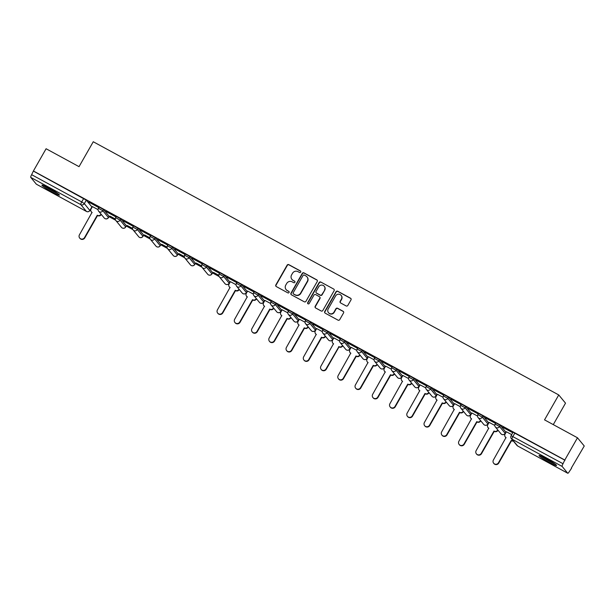 <?xml version="1.0" encoding="UTF-8"?>
<svg xmlns="http://www.w3.org/2000/svg" width="615" height="615" viewBox="0 0 615 615"><rect width="100%" height="100%" fill="white"/><g stroke="black" fill="none" stroke-linecap="round" stroke-linejoin="round"><path stroke-width="0.92" d="M300.681 272.099A0.884 0.861 -39.5 0 0 300.358 270.923L288.827 264.65A1.268 1.23 -39.5 0 0 287.12 265.157L275.858 284.899A1.268 1.23 -39.5 0 0 276.32 286.582L287.851 292.855A0.884 0.861 -39.5 0 0 288.973 291.525A0.884 0.861 -39.5 0 0 288.727 291.325L287.228 290.511A4.059 3.936 -39.5 0 1 285.76 285.114L286.698 283.469A4.059 3.936 -39.5 0 1 292.171 281.847L293.663 282.654A0.884 0.861 -39.5 0 0 294.785 281.324A0.884 0.861 -39.5 0 0 294.539 281.124L293.048 280.309A4.059 3.936 -39.5 0 1 291.579 274.913L292.517 273.268A4.059 3.936 -39.5 0 1 297.991 271.646L299.482 272.453A0.884 0.861 -39.5 0 0 300.681 272.099M300.697 271.253A0.884 0.861 -39.5 0 0 300.558 271.161L289.027 264.888A1.268 1.23 -39.5 0 0 287.313 265.396L276.05 285.137A1.268 1.23 -39.5 0 0 276.074 286.406M289.058 291.656A0.884 0.861 -39.5 0 0 288.919 291.564L287.228 290.511M294.877 281.455A0.884 0.861 -39.5 0 0 294.739 281.363L293.048 280.309M49.139 188.244A10.071 0.884 -150.3 0 0 41.928 185.123A10.071 0.884 -150.3 0 0 52.214 191.98A10.071 0.884 -150.3 0 0 59.432 195.101A10.071 0.884 -150.3 0 0 49.139 188.244M546.258 458.636A10.071 0.884 -150.3 0 0 539.048 455.515A10.071 0.884 -150.3 0 0 549.333 462.372A10.071 0.884 -150.3 0 0 556.544 465.494A10.071 0.884 -150.3 0 0 546.258 458.636M346.114 305.939A1.268 1.23 -39.5 0 0 347.829 305.432L350.988 299.897A1.268 1.23 -39.5 0 0 350.527 298.206L337.72 291.241A1.268 1.23 -39.5 0 0 336.013 291.748L324.751 311.49A1.268 1.23 -39.5 0 0 325.212 313.181L338.019 320.146A1.268 1.23 -39.5 0 0 339.726 319.639L343.547 312.95A1.268 1.23 -39.5 0 0 343.085 311.259L337.604 308.276A1.268 1.23 -39.5 0 0 335.89 308.784L333.999 312.105A3.39 3.29 -39.5 0 1 328.479 312.681A3.39 3.29 -39.5 0 1 328.195 308.945L335.606 295.946A3.39 3.29 -39.5 0 1 341.125 295.369A3.39 3.29 -39.5 0 1 341.41 299.105L340.18 301.273A1.268 1.23 -39.5 0 0 340.633 302.957L346.114 305.939M33.41 170.985L46.094 148.745L79.043 166.665L93.257 141.75L558.751 394.945L544.536 419.861L577.485 437.788L564.801 460.02L33.41 170.985L31.634 174.683L81.718 201.928L84.324 203.611L89.852 210.476M317.232 281.539A1.268 1.23 -39.5 0 0 316.779 279.848L303.971 272.883A1.268 1.23 -39.5 0 0 302.257 273.391L290.995 293.132A1.268 1.23 -39.5 0 0 291.456 294.823L304.264 301.788A1.268 1.23 -39.5 0 0 305.97 301.281L317.232 281.539M320.846 282.062L333.653 289.027A1.268 1.23 -39.5 0 1 334.114 290.718L322.852 310.46A1.268 1.23 -39.5 0 1 321.138 310.967L315.656 307.984A1.268 1.23 -39.5 0 1 315.195 306.301L319.769 298.29A1.268 1.23 -39.5 0 0 319.308 296.607L315.672 294.623A1.268 1.23 -39.5 0 0 313.957 295.131L309.207 303.472A0.884 0.861 -39.5 0 1 307.761 303.618A0.884 0.861 -39.5 0 1 307.685 302.642L319.131 282.569A1.268 1.23 -39.5 0 1 320.846 282.062L333.653 289.027M577.485 437.788L584.25 445.998L571.312 468.1M109.016 216.641L115.666 220.255M126.267 226.02L132.917 229.641M143.51 235.407L150.16 239.02M160.761 244.785L167.411 248.406M178.012 254.172L184.661 257.785M195.255 263.551L201.905 267.171M212.506 272.937L219.155 276.55M553.277 424.619L565.516 403.156L558.751 394.945M564.801 460.02L563.025 463.725A2.583 0.577 118.5 0 0 562.141 466.439L567.722 473.219A2.583 0.577 118.5 0 0 567.768 473.25A2.583 0.577 118.5 0 0 569.39 471.459L571.566 468.238M33.61 171.224L86.3 200.144L91.881 206.924L89.905 210.392A2.583 2.506 -39.5 0 1 86.415 211.422L80.834 204.641L30.75 177.397A2.583 0.577 -61.5 0 1 31.634 174.683M36.423 184.223A2.583 0.577 -61.5 0 1 36.37 184.208A2.583 0.577 -61.5 0 1 36.331 184.177L30.75 177.397M88.706 202.104L98.654 207.516L88.791 201.951M105.949 211.483L115.904 216.895L106.041 211.337M115.305 219.017L109.985 216.126M123.2 220.87L133.155 226.282L123.284 220.716M132.548 228.396L127.228 225.505M140.451 230.248L150.398 235.66L140.535 230.095M149.799 237.782L144.479 234.884M157.701 239.635L167.649 245.047L157.786 239.481M167.049 247.161L161.73 244.27M174.944 249.014L184.9 254.425L175.037 248.86M184.3 256.547L178.98 253.649M192.195 258.392L202.15 263.812L192.28 258.246M201.543 265.926L196.223 263.036M209.446 267.779L219.394 273.191L209.531 267.625M218.794 275.312L213.474 272.414M226.697 277.157L236.644 282.569L226.781 277.011M236.045 284.691L230.402 281.662M243.94 286.544L253.895 291.956L244.024 286.39M253.295 294.07L247.653 291.049M261.19 295.923L271.138 301.335L261.275 295.769M270.539 303.456L264.904 300.428M278.441 305.309L288.389 310.721L278.526 305.155M287.789 312.835L282.147 309.814M295.684 314.688L305.64 320.1L295.777 314.534M305.04 322.222L299.397 319.193M312.935 324.067L322.89 329.486L313.02 323.921M322.291 331.6L316.648 328.579M330.186 333.453L340.133 338.865L330.27 333.299M339.534 340.987L333.837 337.881L332.569 340.279A2.583 2.506 -39.5 0 0 333.507 343.724L320.922 366.156A2.967 2.883 -39.5 0 0 321.176 369.43A2.967 2.883 -39.5 0 0 326.012 368.923L338.927 346.668A2.583 2.506 -39.5 0 0 342.409 345.638L342.517 345.453M347.437 342.832L357.384 348.244L347.521 342.686M356.785 350.365L351.142 347.337M364.68 352.218L374.635 357.63L364.772 352.064M374.035 359.744L368.393 356.723M381.93 361.597L391.886 367.009L382.015 361.443M391.286 369.131L385.643 366.102M399.181 370.983L409.129 376.395L399.266 370.83M408.529 378.509L402.894 375.488M416.432 380.362L426.38 385.774L416.516 380.208M425.78 387.896L420.137 384.867M433.675 389.741L443.63 395.161L433.767 389.595M443.031 397.275L437.388 394.253M450.926 399.127L460.881 404.539L451.01 398.974M460.274 406.661L454.639 403.632M468.176 408.506L478.124 413.918L468.261 408.36M477.524 416.04L471.89 413.011M485.427 417.893L495.375 423.305L485.512 417.739M494.775 425.419L489.133 422.397M502.67 427.271L512.626 432.683L502.763 427.118M511.688 434.621L506.383 431.776M495.144 424.142L495.813 422.836L500.272 425.319L505.853 432.091L505.099 433.414M477.893 414.756L478.562 413.449L483.021 415.932L488.602 422.713L487.849 424.027M460.65 405.377L461.319 404.07L465.77 406.553L471.351 413.334L470.598 414.648M443.4 395.991L444.068 394.692L448.52 397.175L454.101 403.947L453.347 405.262M426.149 386.612L426.818 385.305L431.276 387.788L436.858 394.569L436.104 395.883M408.898 377.233L409.567 375.926L414.026 378.41L419.607 385.182L418.853 386.504M391.655 367.847L392.324 366.54L396.775 369.023L402.356 375.803L401.603 377.118M374.404 358.468L375.073 357.161L379.524 359.644L385.105 366.417L384.352 367.739M357.154 349.082L357.822 347.775L362.281 350.258L367.862 357.038L367.109 358.353M339.903 339.703L340.572 338.396L345.03 340.879L350.612 347.66L349.858 348.974M322.66 330.317L323.329 329.017L327.78 331.5L333.361 338.273L332.607 339.588M305.409 320.938L306.078 319.631L310.537 322.114L316.118 328.894L315.357 330.209M288.158 311.559L288.827 310.252L293.286 312.735L298.867 319.508L298.114 320.83M270.915 302.173L271.584 300.866L276.035 303.349L281.616 310.129L280.863 311.444M253.664 292.794L254.333 291.487L258.784 293.97L264.365 300.743L263.612 302.065M236.414 283.407L237.083 282.101L241.541 284.584L247.122 291.364L246.369 292.679M219.163 274.029L219.832 272.722L224.291 275.205L229.872 281.985L229.118 283.3M201.92 264.642L202.589 263.343L207.04 265.826L212.621 272.599L211.868 273.913M184.669 255.263L185.338 253.957L189.789 256.44L195.37 263.22L194.617 264.535M167.418 245.885L168.087 244.578L172.546 247.061L178.127 253.834L177.374 255.156M150.168 236.498L150.836 235.191L155.295 237.674L160.876 244.455L160.123 245.769M132.925 227.12L133.593 225.813L138.044 228.296L143.626 235.068L142.872 236.391M115.674 217.733L116.343 216.426L120.794 218.909L126.375 225.69L125.621 227.004M98.423 208.354L99.092 207.047L103.551 209.531L109.132 216.311L108.378 217.625M98.054 209.638L92.411 206.609M109.893 216.272L115.32 219.224M127.144 225.659L132.563 228.603M144.394 235.038L149.814 237.99M161.645 244.424L167.065 247.368M178.888 253.803L184.316 256.755M196.139 263.182L201.559 266.134M213.39 272.568L218.809 275.512M565.001 460.258L513.064 432.214L511.088 435.681L563.025 463.725M291.917 279.379L292.117 279.617A4.059 3.936 -39.5 0 0 293.247 280.548M286.106 289.58L286.298 289.819A4.059 3.936 -39.5 0 0 287.428 290.749M317.217 280.263A1.268 1.23 -39.5 0 0 316.971 280.086L304.164 273.121A1.268 1.23 -39.5 0 0 302.457 273.629L291.195 293.37A1.268 1.23 -39.5 0 0 291.21 294.639M304.287 275.066A0.884 0.861 -39.5 0 0 303.087 275.42L293.201 292.755A0.884 0.861 -39.5 0 0 293.524 293.932L295.1 294.793A4.059 3.936 -39.5 0 0 300.574 293.171L307.331 281.324A4.059 3.936 -39.5 0 0 305.863 275.927L304.287 275.066M293.278 293.732L293.478 293.97A0.884 0.861 -39.5 0 0 293.724 294.17L293.524 293.932M306.993 276.858L307.185 277.096A4.059 3.936 -39.5 0 1 307.531 281.562L300.773 293.409A4.059 3.936 -39.5 0 1 295.3 295.031L293.724 294.17M319.662 296.891L319.854 297.137A1.268 1.23 -39.5 0 1 319.961 298.529L315.395 306.539A1.268 1.23 -39.5 0 0 315.41 307.808M321.045 282.3A1.268 1.23 -39.5 0 0 319.331 282.808L307.884 302.88A0.884 0.861 -39.5 0 0 307.869 303.733M324.505 289.98A3.39 3.29 -39.5 0 0 324.22 286.244A3.39 3.29 -39.5 0 0 318.701 286.821L316.087 291.402A1.268 1.23 -39.5 0 0 316.548 293.094L320.184 295.069A1.268 1.23 -39.5 0 0 321.891 294.562L324.705 290.219A3.39 3.29 -39.5 0 0 324.413 286.49L324.22 286.244M316.195 292.802L316.387 293.04A1.268 1.23 -39.5 0 0 316.74 293.332L316.548 293.094M324.705 290.219L322.091 294.8A1.268 1.23 -39.5 0 1 320.377 295.308L316.74 293.332M341.125 295.369L341.325 295.615A3.39 3.29 -39.5 0 1 341.609 299.344L340.372 301.511A1.268 1.23 -39.5 0 0 340.387 302.78M328.479 312.681L328.679 312.92A3.39 3.29 -39.5 0 0 334.199 312.343L333.999 312.105M343.524 311.682A1.268 1.23 -39.5 0 0 343.278 311.498L337.796 308.522A1.268 1.23 -39.5 0 0 336.09 309.022L334.199 312.343M350.973 298.629A1.268 1.23 -39.5 0 0 350.727 298.452L337.919 291.479A1.268 1.23 -39.5 0 0 336.205 291.987L324.943 311.728A1.268 1.23 -39.5 0 0 324.966 313.004M101.29 214.412L101.183 214.597A2.583 2.506 140.5 0 1 97.7 215.627L97.439 215.319A2.583 2.506 -39.5 0 0 100.929 214.289L101.037 214.105M92.434 206.579L91.089 208.931A2.583 2.506 -39.5 0 0 92.027 212.375L79.443 234.807A2.967 2.883 -39.5 0 0 79.696 238.082A2.967 2.883 -39.5 0 0 84.532 237.575L97.278 215.227M97.531 215.542L84.785 237.89A2.967 2.883 140.5 0 1 79.95 238.389L79.696 238.082M92.119 212.59A2.583 2.506 140.5 0 1 91.566 212.09L91.304 211.775M43.857 185.622A10.009 0.876 -150.3 0 0 58.01 193.694M57.31 193.187A8.718 0.761 29.7 0 1 44.649 185.968M540.977 456.023A10.009 0.876 -150.3 0 0 555.13 464.087M554.423 463.587A8.718 0.761 29.7 0 1 541.769 456.368M239.281 289.473L239.174 289.657A2.583 2.506 140.5 0 1 235.691 290.687L235.43 290.372A2.583 2.506 -39.5 0 0 238.92 289.342L239.027 289.158M230.425 281.632L229.08 283.992A2.583 2.506 -39.5 0 0 230.018 287.428L217.433 309.868A2.967 2.883 -39.5 0 0 217.687 313.135A2.967 2.883 -39.5 0 0 222.522 312.635L235.268 290.288M235.522 290.595L222.776 312.943A2.967 2.883 140.5 0 1 217.941 313.45L217.687 313.135M230.11 287.643A2.583 2.506 140.5 0 1 229.549 287.144L229.295 286.836M256.532 298.852L256.424 299.036A2.583 2.506 140.5 0 1 252.934 300.066L252.68 299.759A2.583 2.506 -39.5 0 0 256.171 298.729L256.271 298.544M247.668 291.018L246.323 293.37A2.583 2.506 -39.5 0 0 247.261 296.807L234.684 319.246A2.967 2.883 -39.5 0 0 234.93 322.521A2.967 2.883 -39.5 0 0 239.765 322.014L252.519 299.666M252.773 299.982L240.027 322.329A2.967 2.883 140.5 0 1 235.191 322.829L234.93 322.521M247.361 297.022A2.583 2.506 140.5 0 1 246.8 296.53L246.546 296.215M273.775 308.238L273.675 308.415A2.583 2.506 140.5 0 1 270.185 309.453L269.931 309.137A2.583 2.506 -39.5 0 0 273.414 308.107L273.521 307.923M264.919 300.397L263.574 302.757A2.583 2.506 -39.5 0 0 264.512 306.193L251.927 328.633A2.967 2.883 -39.5 0 0 252.181 331.9A2.967 2.883 -39.5 0 0 257.016 331.4L269.762 309.045M270.023 309.36L257.27 331.708A2.967 2.883 140.5 0 1 252.434 332.215L252.181 331.9M264.604 306.408A2.583 2.506 140.5 0 1 264.05 305.909L263.797 305.601M291.026 317.617L290.918 317.801A2.583 2.506 140.5 0 1 287.436 318.831L287.182 318.524A2.583 2.506 -39.5 0 0 290.664 317.486L290.772 317.302M282.17 309.783L280.824 312.136A2.583 2.506 -39.5 0 0 281.762 315.572L269.178 338.012A2.967 2.883 -39.5 0 0 269.432 341.287A2.967 2.883 -39.5 0 0 274.267 340.779L287.013 318.432M287.267 318.739L274.521 341.094A2.967 2.883 140.5 0 1 269.685 341.594L269.432 341.287M281.855 315.787A2.583 2.506 140.5 0 1 281.301 315.295L281.04 314.98M308.276 326.996L308.169 327.18A2.583 2.506 140.5 0 1 304.686 328.218L304.425 327.903A2.583 2.506 -39.5 0 0 307.915 326.873L308.015 326.688M299.42 319.162L298.075 321.522A2.583 2.506 -39.5 0 0 299.013 324.958L286.429 347.398A2.967 2.883 -39.5 0 0 286.675 350.665A2.967 2.883 -39.5 0 0 291.518 350.158L304.264 327.81M304.517 328.126L291.771 350.473A2.967 2.883 140.5 0 1 286.936 350.981L286.675 350.665M299.105 325.174A2.583 2.506 140.5 0 1 298.544 324.674L298.29 324.366M325.527 336.382L325.42 336.566A2.583 2.506 140.5 0 1 321.929 337.597L321.676 337.289A2.583 2.506 -39.5 0 0 325.166 336.251L325.266 336.067M316.664 328.541L315.318 330.901A2.583 2.506 -39.5 0 0 316.256 334.337L303.679 356.777A2.967 2.883 -39.5 0 0 303.925 360.052A2.967 2.883 -39.5 0 0 308.761 359.544L321.507 337.197M321.768 337.504L309.022 359.852A2.967 2.883 140.5 0 1 304.187 360.359L303.925 360.052M316.356 334.552A2.583 2.506 140.5 0 1 315.795 334.06L315.541 333.745M342.77 345.761L342.67 345.945A2.583 2.506 140.5 0 1 339.18 346.975L338.757 346.576M339.019 346.891L326.265 369.238A2.967 2.883 140.5 0 1 321.43 369.738L321.176 369.43M333.599 343.939A2.583 2.506 140.5 0 1 333.046 343.439L332.784 343.124M360.021 355.147L359.913 355.332A2.583 2.506 140.5 0 1 356.431 356.362L356.177 356.047A2.583 2.506 -39.5 0 0 359.66 355.016L359.767 354.832M351.165 347.306L349.82 349.666A2.583 2.506 -39.5 0 0 350.758 353.102L338.173 375.542A2.967 2.883 -39.5 0 0 338.427 378.809A2.967 2.883 -39.5 0 0 343.262 378.31L356.008 355.962M356.262 356.269L343.516 378.617A2.967 2.883 140.5 0 1 338.68 379.124L338.427 378.809M350.85 353.318A2.583 2.506 140.5 0 1 350.296 352.818L350.035 352.51M377.272 364.526L377.164 364.71A2.583 2.506 140.5 0 1 373.682 365.74L373.42 365.433A2.583 2.506 -39.5 0 0 376.91 364.403L377.01 364.218M368.416 356.692L367.07 359.045A2.583 2.506 -39.5 0 0 368.001 362.481L355.424 384.921A2.967 2.883 -39.5 0 0 355.67 388.196A2.967 2.883 -39.5 0 0 360.505 387.688L373.259 365.341M373.513 365.656L360.767 388.004A2.967 2.883 140.5 0 1 355.931 388.503L355.67 388.196M368.101 362.696A2.583 2.506 140.5 0 1 367.539 362.204L367.286 361.889M394.515 373.912L394.415 374.089A2.583 2.506 140.5 0 1 390.925 375.127L390.671 374.812A2.583 2.506 -39.5 0 0 394.154 373.782L394.261 373.597M385.659 366.071L384.314 368.431A2.583 2.506 -39.5 0 0 385.251 371.867L372.675 394.307A2.967 2.883 -39.5 0 0 372.921 397.574A2.967 2.883 -39.5 0 0 377.756 397.075L390.502 374.72M390.763 375.035L378.017 397.382A2.967 2.883 140.5 0 1 373.182 397.89L372.921 397.574M385.351 372.083A2.583 2.506 140.5 0 1 384.79 371.583L384.536 371.276M411.766 383.291L411.666 383.476A2.583 2.506 140.5 0 1 408.176 384.506L407.922 384.198A2.583 2.506 -39.5 0 0 411.404 383.16L411.512 382.976M402.91 375.457L401.564 377.81A2.583 2.506 -39.5 0 0 402.502 381.246L389.918 403.686A2.967 2.883 -39.5 0 0 390.171 406.961A2.967 2.883 -39.5 0 0 395.007 406.454L407.753 384.106M408.006 384.413L395.26 406.769A2.967 2.883 140.5 0 1 390.425 407.268L390.171 406.961M402.594 381.461A2.583 2.506 140.5 0 1 402.041 380.969L401.779 380.654M429.016 392.67L428.909 392.854A2.583 2.506 140.5 0 1 425.426 393.892L425.165 393.577A2.583 2.506 -39.5 0 0 428.655 392.547L428.763 392.362M420.16 384.836L418.815 387.196A2.583 2.506 -39.5 0 0 419.753 390.633L407.168 413.072A2.967 2.883 -39.5 0 0 407.422 416.34A2.967 2.883 -39.5 0 0 412.258 415.832L425.003 393.485M425.257 393.8L412.511 416.147A2.967 2.883 140.5 0 1 407.676 416.655L407.422 416.34M419.845 390.848A2.583 2.506 140.5 0 1 419.292 390.348L419.03 390.041M446.267 402.056L446.159 402.241A2.583 2.506 140.5 0 1 442.677 403.271L442.416 402.963A2.583 2.506 -39.5 0 0 445.906 401.926L446.006 401.741M437.403 394.215L436.066 396.575A2.583 2.506 -39.5 0 0 436.996 400.011L424.419 422.451A2.967 2.883 -39.5 0 0 424.665 425.726A2.967 2.883 -39.5 0 0 429.501 425.219L442.254 402.871M442.508 403.179L429.762 425.526A2.967 2.883 140.5 0 1 424.927 426.034L424.665 425.726M437.096 400.227A2.583 2.506 140.5 0 1 436.535 399.735L436.281 399.419M463.51 411.435L463.41 411.62A2.583 2.506 140.5 0 1 459.92 412.65L459.666 412.342A2.583 2.506 -39.5 0 0 463.149 411.312L463.256 411.127M454.654 403.601L453.309 405.954A2.583 2.506 -39.5 0 0 454.247 409.398L441.67 431.83A2.967 2.883 -39.5 0 0 441.916 435.105A2.967 2.883 -39.5 0 0 446.751 434.597L459.497 412.25M459.759 412.565L447.013 434.913A2.967 2.883 140.5 0 1 442.17 435.412L441.916 435.105M454.339 409.613A2.583 2.506 140.5 0 1 453.785 409.113L453.532 408.798M480.761 420.821L480.653 421.006A2.583 2.506 140.5 0 1 477.171 422.036L476.917 421.721A2.583 2.506 -39.5 0 0 480.4 420.691L480.507 420.506M471.905 412.98L470.56 415.34A2.583 2.506 -39.5 0 0 471.497 418.777L458.913 441.216A2.967 2.883 -39.5 0 0 459.167 444.484A2.967 2.883 -39.5 0 0 464.002 443.984L476.748 421.636M477.002 421.944L464.256 444.291A2.967 2.883 140.5 0 1 459.42 444.799L459.167 444.484M471.59 418.992A2.583 2.506 140.5 0 1 471.036 418.492L470.775 418.185M498.012 430.2L497.904 430.385A2.583 2.506 140.5 0 1 494.422 431.415L494.16 431.107A2.583 2.506 -39.5 0 0 497.65 430.077L497.758 429.893M489.156 422.367L487.81 424.719A2.583 2.506 -39.5 0 0 488.748 428.155L476.164 450.595A2.967 2.883 -39.5 0 0 476.417 453.87A2.967 2.883 -39.5 0 0 481.253 453.363L493.999 431.015M494.252 431.33L481.507 453.678A2.967 2.883 140.5 0 1 476.671 454.178L476.417 453.87M488.84 428.371A2.583 2.506 140.5 0 1 488.279 427.879L488.026 427.563M513.356 441.055A2.583 2.506 140.5 0 1 511.665 440.801L511.411 440.486A2.583 2.506 -39.5 0 0 513.102 440.747M506.399 431.745L505.061 434.105A2.583 2.506 -39.5 0 0 505.991 437.542L493.415 459.982A2.967 2.883 -39.5 0 0 493.661 463.249A2.967 2.883 -39.5 0 0 498.496 462.749L511.25 440.394M511.503 440.709L498.757 463.057A2.967 2.883 140.5 0 1 493.922 463.564L493.661 463.249M506.091 437.757A2.583 2.506 140.5 0 1 505.53 437.257L505.276 436.95M562.141 466.439L512.057 439.195L517.638 445.975L567.722 473.219M86.3 200.144L84.324 203.611A2.583 2.506 -39.5 0 1 80.834 204.641A2.583 0.577 -61.5 0 1 81.718 201.928L83.694 198.468M36.331 184.177L86.415 211.422A2.583 0.577 118.5 0 0 86.461 211.452A2.583 0.577 118.5 0 0 86.515 211.468M500.272 425.319L499.565 426.549L505.146 433.321A2.583 2.506 140.5 0 1 501.663 434.359A2.583 2.506 -39.5 0 1 500.941 433.76A2.583 2.583 0 0 0 505.184 433.398L505.884 432.168M483.021 415.932L482.321 417.162L487.903 423.943A2.583 2.506 140.5 0 1 484.412 424.973A2.583 2.506 -39.5 0 1 483.698 424.381A2.583 2.583 0 0 0 487.933 424.019L488.633 422.789M465.77 406.553L465.071 407.783L470.652 414.556A2.583 2.506 140.5 0 1 467.162 415.594A2.583 2.506 -39.5 0 1 466.447 415.002A2.583 2.583 0 0 0 470.683 414.633L471.382 413.411M448.52 397.175L447.82 398.397L453.401 405.177A2.583 2.506 140.5 0 1 449.919 406.207A2.583 2.506 -39.5 0 1 449.196 405.616A2.583 2.583 0 0 0 453.432 405.254L454.139 404.024M431.276 387.788L430.569 389.018L436.15 395.799A2.583 2.506 140.5 0 1 432.668 396.829A2.583 2.506 -39.5 0 1 431.945 396.237A2.583 2.583 0 0 0 436.189 395.876L436.888 394.646M414.026 378.41L413.326 379.639L418.907 386.412A2.583 2.506 140.5 0 1 415.417 387.442A2.583 2.506 -39.5 0 1 414.702 386.85A2.583 2.583 0 0 0 418.938 386.489L419.638 385.259M396.775 369.023L396.075 370.253L401.657 377.033A2.583 2.506 140.5 0 1 398.174 378.064A2.583 2.506 -39.5 0 1 397.451 377.472A2.583 2.583 0 0 0 401.687 377.11L402.387 375.88M379.524 359.644L378.825 360.874L384.406 367.647A2.583 2.506 140.5 0 1 380.923 368.685A2.583 2.506 -39.5 0 1 380.201 368.085A2.583 2.583 0 0 0 384.437 367.724L385.144 366.494M362.281 350.258L361.582 351.488L367.163 358.268A2.583 2.506 140.5 0 1 363.673 359.298A2.583 2.506 -39.5 0 1 362.958 358.706A2.583 2.583 0 0 0 367.193 358.345L367.893 357.115M345.03 340.879L344.331 342.109L349.912 348.882A2.583 2.506 140.5 0 1 346.422 349.92A2.583 2.506 -39.5 0 1 345.707 349.328A2.583 2.583 0 0 0 349.943 348.959L350.642 347.736M327.78 331.5L327.08 332.723L332.661 339.503A2.583 2.506 140.5 0 1 329.179 340.533A2.583 2.506 -39.5 0 1 328.456 339.941A2.583 2.583 0 0 0 332.692 339.58L333.392 338.35M310.537 322.114L309.829 323.344L315.41 330.124A2.583 2.506 140.5 0 1 311.928 331.154A2.583 2.506 -39.5 0 1 311.205 330.562A2.583 2.583 0 0 0 315.441 330.201L316.148 328.971M293.286 312.735L292.586 313.965L298.167 320.738A2.583 2.506 140.5 0 1 294.677 321.768A2.583 2.506 -39.5 0 1 293.962 321.176A2.583 2.583 0 0 0 298.198 320.815L298.898 319.585M276.035 303.349L275.336 304.579L280.917 311.359A2.583 2.506 140.5 0 1 277.427 312.389A2.583 2.506 -39.5 0 1 276.712 311.797A2.583 2.583 0 0 0 280.947 311.436L281.647 310.206M258.784 293.97L258.085 295.2L263.666 301.973A2.583 2.506 140.5 0 1 260.183 303.011A2.583 2.506 -39.5 0 1 259.461 302.411A2.583 2.583 0 0 0 263.697 302.05L264.396 300.82M241.541 284.584L240.834 285.814L246.415 292.594A2.583 2.506 140.5 0 1 242.933 293.624A2.583 2.506 -39.5 0 1 242.21 293.032A2.583 2.583 0 0 0 246.454 292.671L247.153 291.441M224.291 275.205L223.591 276.435L229.172 283.207A2.583 2.506 140.5 0 1 225.682 284.245A2.583 2.506 -39.5 0 1 224.967 283.653A2.583 2.583 0 0 0 229.203 283.284L229.902 282.062M207.04 265.826L206.34 267.048L211.921 273.829A2.583 2.506 140.5 0 1 208.431 274.859A2.583 2.506 -39.5 0 1 207.716 274.267A2.583 2.583 0 0 0 211.952 273.906L212.652 272.676M189.789 256.44L189.089 257.67L194.671 264.45A2.583 2.506 140.5 0 1 191.188 265.48A2.583 2.506 -39.5 0 1 190.465 264.888A2.583 2.583 0 0 0 194.701 264.527L195.409 263.297M172.546 247.061L171.839 248.291L177.42 255.064A2.583 2.506 140.5 0 1 173.937 256.094A2.583 2.506 -39.5 0 1 173.215 255.502A2.583 2.583 0 0 0 177.458 255.14L178.158 253.91M155.295 237.674L154.596 238.904L160.177 245.685A2.583 2.506 140.5 0 1 156.687 246.715A2.583 2.506 -39.5 0 1 155.972 246.123A2.583 2.583 0 0 0 160.208 245.762L160.907 244.532M138.044 228.296L137.345 229.526L142.926 236.298A2.583 2.506 140.5 0 1 139.436 237.329A2.583 2.506 -39.5 0 1 138.721 236.737A2.583 2.583 0 0 0 142.957 236.375L143.656 235.145M120.794 218.909L120.094 220.139L125.675 226.92A2.583 2.506 140.5 0 1 122.193 227.95A2.583 2.506 -39.5 0 1 121.47 227.358A2.583 2.583 0 0 0 125.706 226.996L126.413 225.767M103.551 209.531L102.843 210.761L108.424 217.533A2.583 2.506 140.5 0 1 104.942 218.571A2.583 2.506 -39.5 0 1 104.219 217.979A2.583 2.583 0 0 0 108.463 217.61L109.163 216.38M98.392 208.277L102.843 210.761A2.583 2.506 140.5 0 1 98.638 211.199A2.583 2.583 0 0 1 98.392 208.277M115.643 217.656L120.094 220.139A2.583 2.506 140.5 0 1 115.889 220.577A2.583 2.583 0 0 1 115.643 217.656M132.886 227.043L137.345 229.526A2.583 2.506 140.5 0 1 133.14 229.964A2.583 2.583 0 0 1 132.886 227.043M150.137 236.421L154.596 238.904A2.583 2.506 140.5 0 1 150.391 239.343A2.583 2.583 0 0 1 150.137 236.421M167.388 245.808L171.839 248.291A2.583 2.506 140.5 0 1 167.634 248.729A2.583 2.583 0 0 1 167.388 245.808M184.638 255.187L189.089 257.67A2.583 2.506 140.5 0 1 184.884 258.108A2.583 2.583 0 0 1 184.638 255.187M201.881 264.565L206.34 267.048A2.583 2.506 140.5 0 1 202.135 267.494A2.583 2.583 0 0 1 201.881 264.565M219.132 273.952L223.591 276.435A2.583 2.506 140.5 0 1 219.386 276.873A2.583 2.583 0 0 1 219.132 273.952M236.383 283.331L240.834 285.814A2.583 2.506 140.5 0 1 236.629 286.252A2.583 2.583 0 0 1 236.383 283.331M253.634 292.717L258.085 295.2A2.583 2.506 140.5 0 1 253.88 295.638A2.583 2.583 0 0 1 253.634 292.717M270.877 302.096L275.336 304.579A2.583 2.506 140.5 0 1 271.13 305.017A2.583 2.583 0 0 1 270.877 302.096M288.127 311.482L292.586 313.965A2.583 2.506 140.5 0 1 288.381 314.403A2.583 2.583 0 0 1 288.127 311.482M305.378 320.861L309.829 323.344A2.583 2.506 140.5 0 1 305.624 323.782A2.583 2.583 0 0 1 305.378 320.861M322.629 330.24L327.08 332.723A2.583 2.506 140.5 0 1 322.875 333.169A2.583 2.583 0 0 1 322.629 330.24M339.872 339.626L344.331 342.109A2.583 2.506 140.5 0 1 340.126 342.547A2.583 2.583 0 0 1 339.872 339.626M357.123 349.005L361.582 351.488A2.583 2.506 140.5 0 1 357.377 351.926A2.583 2.583 0 0 1 357.123 349.005M374.374 358.391L378.825 360.874A2.583 2.506 140.5 0 1 374.62 361.312A2.583 2.583 0 0 1 374.374 358.391M391.624 367.77L396.075 370.253A2.583 2.506 140.5 0 1 391.87 370.691A2.583 2.583 0 0 1 391.624 367.77M408.867 377.156L413.326 379.639A2.583 2.506 140.5 0 1 409.121 380.078A2.583 2.583 0 0 1 408.867 377.156M426.118 386.535L430.569 389.018A2.583 2.506 140.5 0 1 426.364 389.456A2.583 2.583 0 0 1 426.118 386.535M443.369 395.914L447.82 398.397A2.583 2.506 140.5 0 1 443.615 398.843A2.583 2.583 0 0 1 443.369 395.914M460.612 405.3L465.071 407.783A2.583 2.506 140.5 0 1 460.866 408.222A2.583 2.583 0 0 1 460.612 405.3M477.863 414.679L482.321 417.162A2.583 2.506 140.5 0 1 478.116 417.6A2.583 2.583 0 0 1 477.863 414.679M495.113 424.066L499.565 426.549A2.583 2.506 140.5 0 1 495.359 426.987A2.583 2.583 0 0 1 495.113 424.066M514.909 433.014L512.933 436.481A2.583 0.577 -61.5 0 0 512.057 439.195A2.583 2.506 140.5 0 1 511.334 438.603L516.915 445.383A2.583 2.583 0 0 0 517.676 446.006A2.583 0.577 118.5 0 0 517.73 446.021M511.119 435.758L511.088 435.681A2.583 2.583 0 0 0 511.334 438.603M567.768 473.25L517.676 446.006A2.583 0.577 118.5 0 1 517.638 445.975A2.583 2.506 140.5 0 1 516.915 445.383M104.219 217.979L98.638 211.199M121.47 227.358L115.889 220.577M138.721 236.737L133.14 229.964M155.972 246.123L150.391 239.343M173.215 255.502L167.634 248.729M190.465 264.888L184.884 258.108M207.716 274.267L202.135 267.494M224.967 283.653L219.386 276.873M242.21 293.032L236.629 286.252M259.461 302.411L253.88 295.638M276.712 311.797L271.13 305.017M293.962 321.176L288.381 314.403M311.205 330.562L305.624 323.782M328.456 339.941L322.875 333.169M345.707 349.328L340.126 342.547M362.958 358.706L357.377 351.926M380.201 368.085L374.62 361.312M397.451 377.472L391.87 370.691M414.702 386.85L409.121 380.078M431.945 396.237L426.364 389.456M449.196 405.616L443.615 398.843M466.447 415.002L460.866 408.222M483.698 424.381L478.116 417.6M500.941 433.76L495.359 426.987M91.912 207.001L89.936 210.468A2.583 2.583 0 0 1 86.461 211.452L36.37 184.208"/></g></svg>
